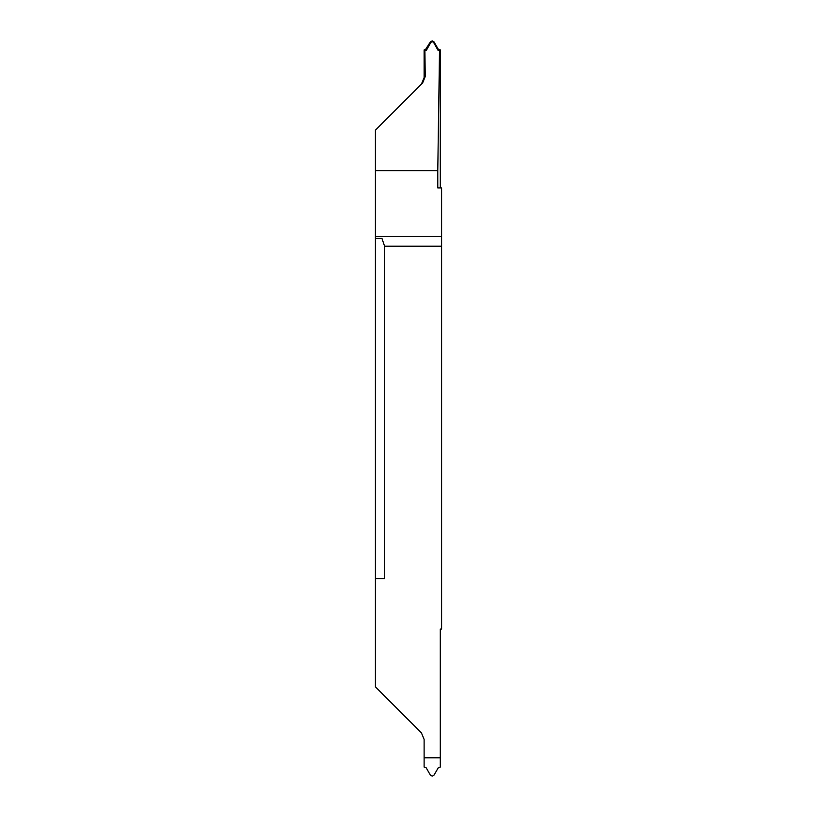 <?xml version="1.0" encoding="UTF-8"?>
<svg xmlns="http://www.w3.org/2000/svg" width="817" height="817" viewBox="0 0 817 817"><rect width="100%" height="100%" fill="white"/><g stroke="black" fill="none" stroke-linecap="round" stroke-linejoin="round"><path stroke-width="1.23" d="M375.412 510.063L375.412 444.805L375.412 510.063M375.412 578.538L375.412 686.862L421.429 732.88L424.125 739.385L424.125 757.768L440.302 757.768L440.302 767.071L438.392 767.572L434.052 775.088L432.213 776.15L430.375 775.088L426.035 767.572L424.125 767.071L424.125 757.778L440.302 757.778L440.302 629.09L441.588 629.09L441.588 246.223L384.603 246.223L384.603 578.538L375.412 578.538L375.412 238.462L381.947 238.462L384.603 246.223M422.665 82.885L421.429 84.12L424.125 77.615L424.125 49.929L424.891 50.664L425.269 76.471L422.665 82.885L375.412 130.138L375.412 238.462M375.412 372.195L375.412 306.937L375.412 372.195M375.412 170.671L437.779 170.671L437.779 187.91L441.588 187.91L441.588 246.223M440.302 187.91L440.302 49.929L439.536 50.664L437.779 170.671M424.891 50.664L425.718 50.634L425.269 49.888L430.375 41.912L432.213 40.85L432.213 41.504L430.743 42.555L430.375 41.912M424.125 49.929L425.269 49.888M426.035 49.428L426.474 50.164L425.718 50.634M426.474 50.164L430.743 42.555M432.213 40.85L434.052 41.912L438.392 49.428L440.302 49.929M434.052 41.912L433.684 42.555L432.213 41.504M433.684 42.555L437.953 50.164L438.392 49.428M439.158 49.888L438.709 50.634L437.953 50.164M438.709 50.634L439.536 50.664M441.588 236.542L375.412 236.542M424.125 77.615L425.269 76.471"/></g></svg>
